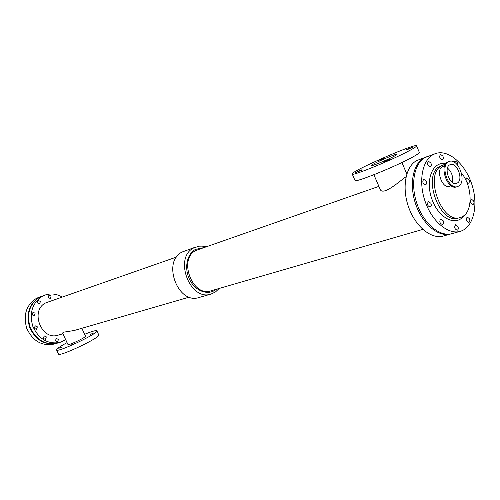 <?xml version="1.0" encoding="UTF-8"?>
<svg xmlns="http://www.w3.org/2000/svg" width="500" height="500" viewBox="0 0 500 500"><rect width="100%" height="100%" fill="white"/><g stroke="black" fill="none" stroke-linecap="round" stroke-linejoin="round"><path stroke-width="0.75" d="M55.844 341.15L55.556 340.094M58.444 339.494L57.556 341.906C55.362 341.319 55.056 340.2 56.625 338.55L58.444 339.494M37.894 303.225L37.481 302.075M40.419 301.475L39.631 303.819C37.381 303.381 36.987 302.281 38.45 300.525L40.419 301.475M32.6 315.075L32.15 313.756M35.119 313.244L34.294 315.625C32.025 315.15 31.644 314.037 33.156 312.288L35.119 313.244M43.794 338.669L43.425 337.394M46.363 336.894L45.469 339.319C43.238 338.75 42.912 337.625 44.494 335.944L46.363 336.894M48.55 297.688L48.231 296.806M51.112 296.075L50.35 298.394C48.131 297.956 47.737 296.869 49.169 295.131L51.112 296.075M34.85 328.681L34.425 327.319M37.388 326.844L36.525 329.256C34.263 328.731 33.906 327.612 35.469 325.887L37.388 326.844M419.231 209.488L418 206.562M413.556 185.625L413.525 183.406M93.837 332.975L90.406 334.35L93.837 332.975M74.7 343.581L71.244 344.969L74.7 343.581M62.15 346.956L58.788 348.319L62.15 346.956M412.55 147.463L406.156 150.081C405.863 149.856 413.237 146.637 413.206 147.006L412.55 147.463M390.55 159.425L384.081 162.069C383.775 161.831 391.294 158.537 391.269 158.931L390.55 159.425M383.438 158.444L377.344 160.95L383.438 158.444M361.4 170.306L355.238 172.838C354.944 172.613 362.181 169.425 362.156 169.794L361.4 170.306M81.819 328.288L85.531 336.163C86.562 337.119 68.075 345.887 67.962 344.487L62.538 333.031L63.6 332.181L74.156 330.513L189.35 297.106M67.075 342.619L65.819 343.3C59.569 346.775 56.481 348.981 56.562 349.938C56.75 353.181 99.375 332.956 96.862 330.838C96.081 330.15 92.013 331.3 84.65 334.294M56.562 349.938L58.506 354.025C58.75 357.388 101.337 337.144 98.775 334.913L96.862 330.838M406.037 176.9L404.762 177.531C398.038 182.838 382.3 196.2 380.1 189.125L373.875 174.731M394.506 156.062C387.863 159.744 370.938 166.675 371.238 165.619C370.175 164.769 397.088 152.963 397.069 154.3L394.506 156.062M416.544 145.844L419.331 152.369C419.506 152.925 417.481 154.381 413.256 156.744C396.812 166.075 354.031 183.375 355 180.438L352.212 174.025C349.712 171.85 416.131 142.681 416.544 145.844C416.7 146.35 414.656 147.769 410.412 150.094C393.9 159.294 351.163 176.775 352.212 174.025M202.963 247.812L195.556 249.369C186.731 253.869 183.881 268.756 189.875 280.069C195.731 291.488 208.5 295.794 216.219 289.312M378.906 186.363L196.025 250.4C177.906 258.619 192.362 297.544 210.994 290.825L422.806 229.394M205.85 246.806L202.269 246.125L199.425 246.163L194.037 247.794C173.294 257.125 189.75 301.675 211.069 294.062L215.494 291.956L219.156 288.463M196.012 246.931L182.288 251.95C161.656 261.206 177.869 305.044 199.069 297.488L211.069 294.062M62.138 297C56.456 293.775 50.688 293.144 44.844 295.119L40.069 296.981C29.669 303.581 26.35 313.669 30.113 327.238C36.087 339.944 45.1 345.269 57.156 343.2L59.95 342.425L65.706 339.725M44.844 295.119L42.794 296C32.369 302.619 29.044 312.744 32.825 326.381C38.825 339.144 47.862 344.494 59.95 342.425M176.55 257.038L46 302.769C29.544 310.044 41.275 341.081 58.2 335.138L62.894 333.781M426.719 156.769L416.544 160.662C405.481 166.663 401.656 187.831 408.625 207.206C415.469 226.644 431.388 239.544 443.3 236.044L451.325 233.8M426.087 156.981L423.75 158.05C412.7 164.062 408.919 185.362 415.938 204.887C422.825 224.469 438.775 237.494 450.681 233.994M41.881 296.194L39.6 297.156C29.2 303.75 25.881 313.825 29.644 327.388C35.612 340.087 44.625 345.4 56.675 343.331L56.913 343.263M41.644 296.275L36.675 298.212C26.3 304.788 22.988 314.819 26.731 328.312C32.669 340.944 41.65 346.231 53.669 344.162L56.675 343.331M432.994 154.706C421.95 160.731 418.231 182.2 425.312 201.919C432.256 221.688 448.256 234.869 460.15 231.369C473.431 227.763 478.719 205.581 471.956 184.769C465.406 163.888 448.237 148.875 435.319 153.637L432.994 154.706M430.925 163.062C431.55 164.875 431.344 166.088 430.312 166.688C427.537 165.625 426.906 163.806 428.419 161.231L430.925 163.062M430.9 203.312C431.538 205.212 431.306 206.469 430.194 207.081C427.381 205.919 426.8 204.062 428.444 201.506L430.9 203.312M454.181 162.15L455.069 160.831L457.438 162.619L457.675 165.219M457.931 226.481C458.569 228.394 458.338 229.65 457.231 230.238C454.538 229.013 454.006 227.175 455.637 224.731L457.931 226.481M469.487 218.744C470.112 220.625 469.894 221.856 468.825 222.431C466.2 221.225 465.669 219.412 467.231 217.006L469.487 218.744M442.938 156.169C443.55 157.956 443.356 159.137 442.362 159.725C439.656 158.681 439.031 156.888 440.487 154.35L442.938 156.169M426.213 181.1C426.844 182.956 426.625 184.194 425.55 184.8C422.738 183.7 422.119 181.856 423.706 179.269L426.213 181.1M465.825 180.075L466.744 177.856L469.044 179.619C469.65 181.419 469.456 182.6 468.462 183.169L466.962 182.625M443.144 220.725C443.781 222.65 443.544 223.912 442.425 224.513C439.663 223.306 439.106 221.45 440.763 218.944L443.144 220.725M473.625 200.881C474.244 202.719 474.038 203.919 473.013 204.488C470.419 203.325 469.869 201.544 471.369 199.137L473.625 200.881M435.319 153.637L425.019 157.594C413.963 163.606 410.194 184.931 417.219 204.481C424.113 224.094 440.075 237.138 451.975 233.637L460.15 231.369M452.25 182.375C453.35 176.694 451.763 171.919 447.488 168.044M445.35 164.375L441.744 165.662C423.644 174.406 441.756 224.619 460.375 217.475C472.912 214.575 473.369 187.35 461.469 173.012M451.194 185.769L449.513 186.312C442.013 189.319 435.15 168.681 442.944 166.544L444.613 165.969M457.581 186.562L456.637 186.863C447.2 190.637 438.512 164.494 448.312 161.8L449.25 161.475C458.094 157.719 467.181 181.513 458.656 186.062L457.581 186.562C448.15 190.331 439.456 164.163 449.25 161.475M457.362 183.006L456.581 183.369C449.525 186.2 443.025 166.631 450.356 164.631C456.962 161.838 463.738 179.638 457.362 183.006M445.712 163.812C432.887 160.675 424.975 179.756 431.831 198.912C438.375 218.2 455.994 227.056 463.775 215.756M443.556 164.825L439.794 166.337C421.694 175.081 439.775 225.194 458.394 218.056L460.375 217.475M401.906 162.519L406.819 173.962"/></g></svg>
